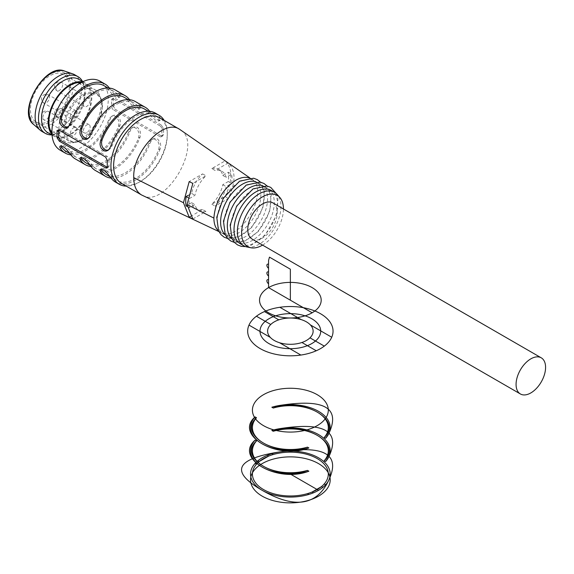 <?xml version="1.0" encoding="UTF-8"?>
<svg xmlns="http://www.w3.org/2000/svg" width="574" height="574" viewBox="0 0 574 574"><rect width="100%" height="100%" fill="white"/><g stroke="black" fill="none" stroke-linecap="round" stroke-linejoin="round"><path stroke-width="0.43" stroke-dasharray="2.87 2.15" d="M70.358 116.823A4.743 2.741 -60 0 1 72.424 112.052A4.743 2.741 -60 0 1 76.084 110.775A4.743 2.741 -60 0 1 77.059 112.949A4.743 2.741 -60 0 1 74.993 117.72A4.743 2.741 -60 0 1 71.341 118.99A4.743 2.741 -60 0 1 70.358 116.823M86.789 98.62A4.743 2.741 -60 0 1 89.164 98.384A4.743 2.741 -60 0 1 90.14 100.558A4.743 2.741 -60 0 1 88.073 105.329A4.743 2.741 -60 0 1 84.414 106.599A4.743 2.741 -60 0 1 83.689 102.803A4.743 2.741 -60 0 1 86.789 98.62M262.562 245.112A29.561 17.069 120 0 0 283.434 208.965M252.094 239.064A20.872 12.047 120 0 0 262.526 238.031A20.872 12.047 120 0 0 276.159 219.641A20.872 12.047 120 0 0 272.959 202.923M142.531 195.469C165.743 209.065 203.906 143.213 180.408 129.824M218.579 230.978L220.997 232.578C239.853 243.649 270.828 190.123 251.771 179.224L249.231 177.94M228.244 162.944L225.187 160.842L211.792 168.577L215.142 170.514A22.766 13.145 -60 0 1 221.93 171.267A22.766 13.145 -60 0 1 226.134 177.337L231.631 174.159A30.357 17.529 -60 0 1 231.631 183.458L226.134 186.629A22.766 13.145 -60 0 1 215.142 206.138L228.244 198.575C235.907 182.274 235.907 170.399 228.244 162.944L215.142 170.514M211.792 168.577A22.766 13.145 -60 0 1 218.572 169.33A22.766 13.145 -60 0 1 222.777 175.4L228.273 172.222A30.357 17.529 -60 0 1 228.273 181.52L222.777 184.692A22.766 13.145 -60 0 1 211.792 204.201L225.187 196.466L228.244 198.575M225.187 196.466C232.75 180.222 232.75 168.347 225.187 160.842M164.15 120.382A39.843 23.003 -60 0 1 167.278 133.477A39.843 23.003 -60 0 1 139.109 182.267A39.843 23.003 -60 0 1 126.208 186.105M60.162 150.166A39.843 23.003 120 0 0 100.005 127.163A39.843 23.003 120 0 0 100.005 81.156M109.419 88.087A39.843 23.003 -60 0 1 109.885 88.769L114.463 94.301L117.835 96.669L120.124 96.884L120.511 96.217L119.944 94.581L118.409 95.471A37.941 21.905 120 0 0 114.147 91.51A37.941 21.905 120 0 0 71.937 122.298L70.401 123.188M115.094 89.867A39.843 23.003 -60 0 1 119.944 94.581M129.537 99.704A39.843 23.003 -60 0 1 130.004 100.393L132.809 104.088L136.332 107.352L137.961 108.285L140.214 108.522L140.63 107.833L140.07 106.197L138.535 107.087A37.941 21.905 120 0 0 134.266 103.133A37.941 21.905 120 0 0 92.062 133.914L90.527 134.804M135.213 101.49A39.843 23.003 -60 0 1 140.07 106.197M108.249 150.123L110.531 148.451L112.181 145.531A37.941 21.905 -60 0 1 154.392 114.75A37.941 21.905 -60 0 1 158.654 118.703L159.263 120.009L158.898 120.971L156.623 120.698L155.002 119.751L151.694 116.766L148.594 112.891L150.13 112.009A39.843 23.003 120 0 0 149.663 111.32M150.13 112.009L152.935 115.711L156.458 118.969L158.08 119.901L160.333 120.138L160.756 119.449L160.189 117.813A39.843 23.003 120 0 0 155.339 113.107M161.186 135.83L162.7 135.916L163.461 134.517A39.843 23.003 120 0 0 163.461 128.318L161.186 124.989L159.845 125.763A2.848 1.643 60 0 1 161.854 129.25L161.854 135.442A2.848 1.643 60 0 1 161.265 136.748A2.848 1.643 60 0 1 159.845 136.605L161.186 135.83L114.9 109.11L113.559 109.885A2.848 1.643 60 0 1 111.55 106.398L113.157 105.473A39.843 23.003 120 0 0 113.157 99.273L111.55 100.206L111.55 106.398M161.186 124.989L114.9 98.269L113.573 98.075L113.157 99.273M113.157 105.473L114.9 109.11M110.646 177.402L112.181 176.512A37.941 21.905 120 0 0 116.45 180.466A37.941 21.905 120 0 0 158.654 149.685L160.189 148.795L160.749 146.105L160.462 143.321L158.065 139.41L156.444 138.477L154.758 138.284L153.222 138.8L151.715 140.113L150.13 142.991A39.843 23.003 -60 0 1 111.112 178.091M160.189 148.795A39.843 23.003 -60 0 1 115.496 182.109M90.993 166.474A39.843 23.003 120 0 0 130.004 131.367L128.468 132.257L129.71 129.882L131.661 128.009L133.204 127.485L134.962 127.686L136.576 128.641L138.815 132.242L139.166 134.56L138.535 138.069A37.941 21.905 -60 0 1 96.324 168.849A37.941 21.905 -60 0 1 92.062 164.896L89.128 161.215L85.569 157.986L82.62 156.68L81.716 156.846L81.365 157.52M95.377 170.492A39.843 23.003 120 0 0 140.07 137.179L140.623 134.488L140.336 131.704L137.947 127.794L136.318 126.854L133.096 127.177L131.59 128.497L130.004 131.367M70.867 154.851A39.843 23.003 120 0 0 109.885 119.751L108.35 120.64L109.591 118.266L111.543 116.393L113.085 115.869L114.843 116.07L116.457 117.024L118.689 120.626L119.04 122.944L118.409 126.452A37.941 21.905 -60 0 1 76.199 157.233A37.941 21.905 -60 0 1 71.937 153.28L69.009 149.599L65.443 146.363L62.494 145.064L61.597 145.229L61.246 145.904M75.251 158.876A39.843 23.003 120 0 0 119.944 125.562L120.504 122.872L120.21 120.088L119.227 117.806L116.199 115.238L114.506 115.044L112.899 115.604L111.471 116.881L109.885 119.751M80.08 91.266A29.884 17.249 -60 0 1 95.019 89.781A29.884 17.249 -60 0 1 95.019 124.285A29.884 17.249 -60 0 1 65.142 141.534A29.884 17.249 -60 0 1 60.564 117.591A29.884 17.249 -60 0 1 80.08 91.266M121.48 183.371A37.941 21.905 120 0 0 140.451 181.492A37.941 21.905 120 0 0 167.278 135.026A37.941 21.905 120 0 0 159.421 117.656M239.049 182.267A30.831 17.801 120 0 0 218.909 209.431A30.831 17.801 120 0 0 223.638 234.142A30.831 17.801 120 0 0 254.469 216.341A30.831 17.801 120 0 0 254.469 180.738A30.831 17.801 120 0 0 239.049 182.267M225.288 234.845A30.831 17.801 120 0 0 226.988 236.079A30.831 17.801 120 0 0 257.819 218.278A30.831 17.801 120 0 0 257.819 182.675A30.831 17.801 120 0 0 255.904 181.815M245.758 186.134A30.831 17.801 120 0 0 225.618 213.306A30.831 17.801 120 0 0 230.346 238.009A30.831 17.801 120 0 0 261.177 220.208A30.831 17.801 120 0 0 261.177 184.613A30.831 17.801 120 0 0 245.758 186.134M231.989 238.719A30.831 17.801 120 0 0 233.697 239.946A30.831 17.801 120 0 0 264.528 222.145A30.831 17.801 120 0 0 264.528 186.543A30.831 17.801 120 0 0 262.612 185.689M252.467 190.008A30.831 17.801 120 0 0 232.327 217.18A30.831 17.801 120 0 0 237.048 241.884A30.831 17.801 120 0 0 267.886 224.082A30.831 17.801 120 0 0 267.886 188.48A30.831 17.801 120 0 0 252.467 190.008M240.406 243.821A30.831 17.801 120 0 0 271.237 226.02A30.831 17.801 120 0 0 271.237 190.417M246.956 246.964A30.831 17.801 120 0 0 274.587 227.957A30.831 17.801 120 0 0 277.235 194.521M68.005 126.883L70.286 125.211L71.937 122.298M118.409 95.471L119.019 96.776L118.761 97.659L116.379 97.458L113.071 95.148L108.35 89.659A37.941 21.905 120 0 0 104.081 85.705M108.35 120.64A37.941 21.905 -60 0 1 66.139 151.421M138.535 107.087L139.145 108.393L138.879 109.275L136.497 109.074L133.19 106.764L128.468 101.275A37.941 21.905 120 0 0 124.206 97.322M88.131 138.506L90.405 136.827L92.062 133.914M128.468 132.257A37.941 21.905 -60 0 1 86.265 163.045M144.332 108.938A37.941 21.905 -60 0 1 148.594 112.891M112.181 176.512L109.254 172.831L105.688 169.603L102.746 168.304L101.842 168.462L101.49 169.136M106.384 174.661A37.941 21.905 120 0 0 148.594 143.873L149.836 141.498L151.522 139.791L153.33 139.102L155.088 139.31L158.037 141.828L158.933 143.859L159.285 146.183L158.654 149.685M107.374 160.698L108.981 159.773A2.848 1.643 -120 0 0 106.972 156.286L60.686 129.566A2.848 1.643 -120 0 0 59.265 129.43A2.848 1.643 -120 0 0 58.756 130.119M108.981 159.773L108.981 165.972L107.374 166.898M107.374 167.321A2.848 1.643 -120 0 0 108.393 167.271A2.848 1.643 -120 0 0 108.981 165.972M159.845 136.605L113.559 109.885M111.55 100.206A2.848 1.643 60 0 1 112.138 98.9A2.848 1.643 60 0 1 113.559 99.044L114.9 98.269M159.845 125.763L113.559 99.044M192.842 219.017L205.944 211.447A22.766 13.145 -60 0 1 199.164 210.694A22.766 13.145 -60 0 1 194.959 204.624L189.463 207.802A30.357 17.529 -60 0 1 189.463 198.504L194.959 195.332A22.766 13.145 -60 0 1 205.944 175.823L192.842 183.386M190.396 216.556L202.593 209.51L205.944 211.447M188.25 195.332L191.601 193.395A22.766 13.145 -60 0 1 202.593 173.886L189.19 181.621M202.593 173.886L205.944 175.823M202.593 209.51A22.766 13.145 -60 0 1 195.806 208.757A22.766 13.145 -60 0 1 191.601 202.687L186.105 205.865M191.601 202.687L194.959 204.624M187.117 206.446L189.463 207.802M187.77 197.528L189.463 198.504M191.601 193.395L194.959 195.332M211.792 204.201L215.142 206.138M222.777 175.4L226.134 177.337M228.273 172.222L231.631 174.159M228.273 181.52L231.631 183.458M222.777 184.692L226.134 186.629M69.346 87.004A27.509 15.885 120 0 0 63.649 74.412A27.509 15.885 120 0 0 36.14 90.29A27.509 15.885 120 0 0 36.14 122.054A27.509 15.885 120 0 0 57.343 114.685A27.509 15.885 120 0 0 69.346 87.004M70.358 133.477A4.743 2.741 -60 0 1 72.424 128.698A4.743 2.741 -60 0 1 76.084 127.428A4.743 2.741 -60 0 1 77.059 129.602A4.743 2.741 -60 0 1 74.993 134.373A4.743 2.741 -60 0 1 71.341 135.643A4.743 2.741 -60 0 1 70.358 133.477M86.789 132.702A4.743 2.741 -60 0 1 84.414 132.931A4.743 2.741 -60 0 1 84.414 127.457A4.743 2.741 -60 0 1 89.164 124.716A4.743 2.741 -60 0 1 90.14 126.89A4.743 2.741 -60 0 1 86.789 132.702M41.916 131.417A32.725 18.892 120 0 0 67.136 122.649A32.725 18.892 120 0 0 81.422 89.716A32.725 18.892 120 0 0 74.642 74.735M51.71 134.876A32.725 18.892 120 0 0 57.4 133.728A32.725 18.892 120 0 0 84.78 91.653A32.725 18.892 120 0 0 84.385 86.983A32.725 18.892 120 0 0 82.541 81.479M47.9 132.68A30.831 17.801 120 0 0 59.323 133.032A30.831 17.801 120 0 0 85.11 93.39A30.831 17.801 120 0 0 84.744 88.999A30.831 17.801 120 0 0 78.724 79.277M82.283 81.96A30.831 17.801 -60 0 1 85.433 83.151A30.831 17.801 -60 0 1 91.818 97.264A30.831 17.801 -60 0 1 78.365 128.289A30.831 17.801 -60 0 1 54.609 136.547A30.831 17.801 -60 0 1 51.997 134.416M80.927 82.656A29.884 17.249 -60 0 1 84.959 83.976A29.884 17.249 -60 0 1 84.959 118.474A29.884 17.249 -60 0 1 55.082 135.729A29.884 17.249 -60 0 1 51.925 132.888M42.856 100.945A4.743 2.741 -60 0 1 44.923 96.174A4.743 2.741 -60 0 1 48.582 94.904A4.743 2.741 -60 0 1 48.582 100.378A4.743 2.741 -60 0 1 43.839 103.112A4.743 2.741 -60 0 1 42.856 100.945M59.287 82.742A4.743 2.741 -60 0 1 61.662 82.505A4.743 2.741 -60 0 1 61.662 87.987A4.743 2.741 -60 0 1 56.919 90.721A4.743 2.741 -60 0 1 56.187 86.925A4.743 2.741 -60 0 1 59.287 82.742M108.35 89.659L109.885 88.769M118.409 126.452L119.944 125.562M70.401 154.169L71.937 153.28M128.468 101.275L130.004 100.393M90.527 165.786L92.062 164.896M138.535 138.069L140.07 137.179M160.189 117.813L158.654 118.703M112.181 145.531L110.646 146.42M150.13 142.991L148.594 143.873M106.972 156.286L105.63 157.061M59.344 130.341L60.686 129.566M163.461 134.517L161.854 135.442M161.854 129.25L163.461 128.318M33.823 124.615A31.082 17.945 120 0 0 58.268 118.66A31.082 17.945 120 0 0 72.998 86.193A31.082 17.945 120 0 0 64.704 71.119M70.559 86.308A29.217 16.868 120 0 0 39.57 83.539A29.217 16.868 120 0 0 39.57 124.859A29.217 16.868 120 0 0 70.559 86.308M102.215 105.982A27.509 15.885 120 0 0 96.518 93.383A27.509 15.885 120 0 0 69.009 109.268A27.509 15.885 120 0 0 69.009 141.032A27.509 15.885 120 0 0 90.211 133.663A27.509 15.885 120 0 0 102.215 105.982M102.215 106.75A26.562 15.333 -60 0 1 74.046 141.8A26.562 15.333 -60 0 1 74.046 104.238A26.562 15.333 -60 0 1 102.215 106.75M42.856 117.598A4.743 2.741 -60 0 1 44.923 112.827A4.743 2.741 -60 0 1 48.582 111.55A4.743 2.741 -60 0 1 48.582 117.031A4.743 2.741 -60 0 1 43.839 119.765A4.743 2.741 -60 0 1 42.856 117.598M59.287 116.823A4.743 2.741 -60 0 1 56.919 117.06A4.743 2.741 -60 0 1 56.919 111.578A4.743 2.741 -60 0 1 61.662 108.845A4.743 2.741 -60 0 1 62.387 112.64A4.743 2.741 -60 0 1 59.287 116.823M76.084 110.775L48.582 94.904A4.743 4.743 0 0 0 41.464 99.008A4.743 4.743 0 0 0 43.839 103.112L71.341 118.99M89.164 98.384L61.662 82.505A4.743 4.743 0 0 0 54.544 86.617A4.743 4.743 0 0 0 56.919 90.721L84.414 106.599M218.881 231.573L221.04 232.592M249.862 177.904L251.828 179.26M220.273 232.197L223.638 234.142M251.103 178.794L254.469 180.738M227.778 238.576L237.485 237.708L251.62 227.584L262.899 207.888L264.528 191.192L260.381 182.109M226.988 236.079L230.346 238.009M257.819 182.675L261.177 184.613M234.486 242.45L244.194 241.582L258.329 231.458L269.608 211.763L271.237 195.067L267.089 185.976M233.697 239.946L237.048 241.884M264.528 186.543L267.886 188.48M245.679 246.619L250.903 245.457L265.037 235.333L276.316 215.637L277.945 198.941L276.295 193.589M114.147 91.51L108.07 88.009M76.199 157.233L70.1 153.71M134.266 103.133L128.196 99.625M96.324 168.849L90.226 165.326M154.392 114.75L148.314 111.241M116.45 180.466L110.344 176.95M195.806 208.757L199.164 210.694M218.572 169.33L221.93 171.267M108.988 149.785L107.553 150.61M160.333 120.138L158.898 120.971M101.878 168.44L100.443 169.273M153.222 138.8L151.787 139.625M68.744 126.545L67.309 127.378M120.088 96.906L118.653 97.731M111.535 116.393L112.978 115.561M60.198 146.033L61.633 145.208M80.317 157.649L81.752 156.824M131.661 128.009L133.096 127.177M87.435 138.994L88.87 138.162M138.779 109.354L140.214 108.522M161.265 136.748L162.736 135.895M112.138 98.9L113.609 98.046M108.393 167.271L106.922 168.125M59.265 129.43L57.787 130.276M167.278 135.026L167.278 133.477M140.451 181.492L139.109 182.267M36.14 122.054L69.009 141.032L72.654 142.28L78.624 141.749L85.497 138.262L98.455 122.355L102.495 106.369C102.351 99.969 100.357 95.643 96.518 93.383L63.649 74.412M76.084 127.428L48.582 111.55A4.743 4.743 0 0 0 41.464 115.661A4.743 4.743 0 0 0 43.839 119.765L71.341 135.643M89.164 124.716L61.662 108.845A4.743 4.743 0 0 0 55.183 110.581A4.743 4.743 0 0 0 56.919 117.06L84.414 132.931M84.744 88.999L84.385 86.983M59.323 133.032L57.4 133.728M52.047 135.077L54.609 136.547M82.878 81.673L85.433 83.151M55.082 135.729L65.142 141.534M84.959 83.976L95.019 89.781"/><path stroke-width="0.86" d="M283.434 208.965A29.561 17.069 120 0 0 279.839 197.47A29.561 17.069 120 0 0 262.526 196.853A29.561 17.069 120 0 0 242.544 225.46A29.561 17.069 120 0 0 250.816 247.746A29.561 17.069 120 0 0 262.562 245.112M541.26 357.824L272.959 202.923A20.872 12.047 120 0 0 252.094 214.97A20.872 12.047 120 0 0 252.094 239.064L520.396 393.972A20.872 12.047 -60 0 1 520.396 369.871A20.872 12.047 -60 0 1 541.26 357.824A20.872 12.047 -60 0 1 544.461 374.542A20.872 12.047 -60 0 1 530.828 392.932A20.872 12.047 -60 0 1 520.396 393.972M249.231 177.94C245.242 176.62 240.728 177.416 235.692 180.322C222.447 189.449 215.178 202.034 213.887 218.07C213.923 223.86 215.487 228.165 218.579 230.978M189.19 217.252L192.842 219.017L187.059 204.538L192.842 183.386L189.19 181.621L183.479 202.73L189.19 217.252L190.396 216.556M249.862 177.904L179.504 129.25C164.236 118.409 132.508 151.715 133.742 177.624C133.821 186.048 136.433 191.831 141.57 194.973L218.881 231.573M126.208 186.105A39.843 23.003 -60 0 1 119.184 184.24A39.843 23.003 -60 0 1 110.933 166.001A39.843 23.003 -60 0 1 139.109 117.211A39.843 23.003 -60 0 1 159.027 115.238A39.843 23.003 -60 0 1 164.15 120.382M159.027 115.238L155.339 113.107A39.843 23.003 120 0 0 135.421 115.08A39.843 23.003 120 0 0 110.646 146.42L109.469 148.752L107.84 150.431L106.068 151.12L104.317 150.926L101.34 148.422L100.407 146.392L100.02 144.074L100.586 140.608L102.122 139.726L101.512 142.467L101.77 145.301L102.753 147.597L105.774 150.13L108.249 150.123M149.663 111.32A39.843 23.003 120 0 0 145.279 107.295A39.843 23.003 120 0 0 125.354 109.268A39.843 23.003 120 0 0 100.586 140.608M129.537 99.704A39.843 23.003 -60 0 0 125.154 95.679A39.843 23.003 -60 0 0 105.236 97.652A39.843 23.003 -60 0 0 80.46 128.992L79.901 132.458L80.281 134.775L82.57 138.37L84.199 139.31L85.949 139.504L87.435 138.994L89.343 137.136L90.527 134.804A39.843 23.003 -60 0 1 115.295 103.463A39.843 23.003 -60 0 1 135.213 101.49L145.279 107.295M109.419 88.087A39.843 23.003 -60 0 0 105.035 84.062A39.843 23.003 -60 0 0 85.11 86.035A39.843 23.003 -60 0 0 60.342 117.376L59.775 120.841L60.162 123.159L61.095 125.189L64.073 127.693L65.823 127.887L67.596 127.198L69.224 125.519L70.401 123.188A39.843 23.003 -60 0 1 95.176 91.84A39.843 23.003 -60 0 1 115.094 89.867L125.154 95.679M105.035 84.062L100.005 81.156A39.843 23.003 120 0 0 80.08 83.13A39.843 23.003 120 0 0 54.056 118.237A39.843 23.003 120 0 0 60.162 150.166L65.192 153.064A39.843 23.003 120 0 0 70.867 154.851M111.112 178.091A39.843 23.003 -60 0 1 105.437 176.304A39.843 23.003 -60 0 1 100.586 171.59L100.027 170.263L100.314 169.359L102.71 169.509L106.018 171.827L110.646 177.402A39.843 23.003 -60 0 0 115.496 182.109L119.184 184.24M81.365 157.52L81.996 159.084L80.46 159.974A39.843 23.003 120 0 0 85.318 164.688A39.843 23.003 120 0 0 90.993 166.474M80.46 159.974L79.908 158.646L80.317 157.649L82.584 157.893L84.213 158.833L87.506 161.846L90.527 165.786A39.843 23.003 120 0 0 95.377 170.492L105.437 176.304M61.246 145.904L61.877 147.468L60.342 148.357A39.843 23.003 120 0 0 65.192 153.064M60.342 148.357L59.782 147.023L60.069 146.119L62.466 146.277L65.773 148.587L70.401 154.169A39.843 23.003 120 0 0 75.251 158.876L85.318 164.688M59.344 141.182L105.63 167.902L106.958 168.096L107.374 166.898A39.843 23.003 -60 0 1 107.374 160.698L105.63 157.061L59.344 130.341L57.831 130.255L57.07 131.654A39.843 23.003 -60 0 0 57.07 137.853L58.677 136.928A2.848 1.643 -120 0 0 60.686 140.408L59.344 141.182L57.07 137.853M179.54 129.272L159.421 117.656A37.941 21.905 120 0 0 130.183 127.815A37.941 21.905 120 0 0 113.616 166.001A37.941 21.905 120 0 0 121.48 183.371L141.599 194.988M255.904 181.815A30.831 17.801 120 0 0 242.407 184.204A30.831 17.801 120 0 0 222.791 209.711A30.831 17.801 120 0 0 225.288 234.845M262.612 185.689A30.831 17.801 120 0 0 249.116 188.071A30.831 17.801 120 0 0 229.5 213.585A30.831 17.801 120 0 0 231.989 238.719M279.839 197.47L277.235 194.521A30.831 17.801 120 0 0 274.587 192.355L271.237 190.417A30.831 17.801 120 0 0 255.817 191.946A30.831 17.801 120 0 0 235.677 219.117A30.831 17.801 120 0 0 240.406 243.821L243.756 245.758A30.831 17.801 120 0 0 246.956 246.964L250.816 247.746M274.587 192.355A30.831 17.801 120 0 0 259.175 193.883A30.831 17.801 120 0 0 239.035 221.055A30.831 17.801 120 0 0 243.756 245.758M108.07 88.009L104.081 85.705A37.941 21.905 120 0 0 61.877 116.486L61.267 119.227L61.526 122.068L62.509 124.364L65.529 126.897L68.005 126.883M70.1 153.71L66.139 151.421A37.941 21.905 -60 0 1 61.877 147.468M128.196 99.625L124.206 97.322A37.941 21.905 120 0 0 81.996 128.11L81.386 130.85L81.651 133.685L82.627 135.981L85.655 138.513L88.131 138.506M90.226 165.326L86.265 163.045A37.941 21.905 -60 0 1 81.996 159.084M102.122 139.726A37.941 21.905 -60 0 1 144.332 108.938L148.314 111.241M101.49 169.136L102.122 170.708A37.941 21.905 120 0 0 106.384 174.661L110.344 176.95M58.756 130.119A2.848 1.643 -120 0 0 58.677 130.728L58.677 136.928M105.63 167.902L106.972 167.134L60.686 140.408M106.972 167.134A2.848 1.643 -120 0 0 107.374 167.321M187.117 206.446L186.105 205.865A30.357 17.529 -60 0 1 186.105 196.566L188.25 195.332M186.105 196.566L187.77 197.528M82.541 81.479A32.725 18.892 120 0 0 77.999 76.672L74.642 74.735A32.725 18.892 120 0 0 72.69 73.845A32.725 18.892 120 0 0 41.916 93.627A32.725 18.892 120 0 0 40.173 130.162A32.725 18.892 120 0 0 41.916 131.417L45.274 133.355A32.725 18.892 120 0 0 51.71 134.876M77.999 76.672A32.725 18.892 120 0 0 45.274 95.564A32.725 18.892 120 0 0 45.274 133.355M82.878 81.673L78.724 79.277A30.831 17.801 120 0 0 47.9 97.078A30.831 17.801 120 0 0 47.9 132.68L52.047 135.077M51.997 134.416A30.831 17.801 -60 0 1 48.223 122.434A30.831 17.801 -60 0 1 59.825 93.49A30.831 17.801 -60 0 1 82.283 81.96M51.925 132.888A29.884 17.249 -60 0 1 51.624 108.472A29.884 17.249 -60 0 1 70.021 85.454A29.884 17.249 -60 0 1 80.927 82.656M268.56 287.603L312.163 312.773L268.56 287.603L268.56 260.488L269.457 257.138L290.358 269.206L290.358 300.188M271.854 453.697L273.26 454.515M325.645 484.757L324.231 483.939M308.869 494.436L307.463 493.626M255.086 463.383L256.492 464.194M290.365 474.067L318.534 490.332M271.854 430.464L273.26 431.275L271.854 430.464A39.843 23.003 0 0 1 318.534 434.568A39.843 23.003 0 0 1 325.645 461.518L324.231 460.707L325.645 461.518L328.845 456.789C340.755 431.131 324.489 421.739 280.047 428.613L271.854 430.464M256.492 440.961L255.086 440.143C233.891 458.375 277.299 483.437 308.869 471.204L307.463 470.386A37.941 21.905 180 0 1 263.531 466.325A37.941 21.905 180 0 1 256.492 440.961L255.086 440.143A39.843 23.003 180 0 0 262.189 467.1A39.843 23.003 180 0 0 308.869 471.204L307.463 470.386C277.558 481.521 237.206 458.224 256.492 440.961M324.231 437.474L325.645 438.285L324.231 437.474A37.941 21.905 0 0 0 317.192 412.103A37.941 21.905 0 0 0 273.26 408.042L271.854 407.231L273.26 408.042C303.165 396.907 343.517 420.204 324.231 437.474M308.869 447.964L307.463 447.153A37.941 21.905 180 0 1 263.531 443.085A37.941 21.905 180 0 1 256.492 417.721L255.086 416.911C233.891 435.142 277.299 460.197 308.869 447.964L307.463 447.153C277.558 458.289 237.206 434.992 256.492 417.721L255.086 416.911A39.843 23.003 180 0 0 262.189 443.86A39.843 23.003 180 0 0 308.869 447.964M267.283 455.318L268.625 456.093L259.233 461.518L257.891 460.743M322.832 487.398L321.49 486.623L312.105 492.04L313.447 492.815M279.531 342.728L300.876 355.055M316.252 350.764L301.924 342.491M324.303 346.115L309.974 337.842M310.383 324.913L331.729 337.239M278.799 319.847L264.471 311.574M270.749 324.489L256.42 316.224M270.332 337.419L248.987 325.099M301.192 319.603L279.847 307.284M262.189 496.144A39.843 23.003 0 0 0 328.845 485.834A39.843 23.003 0 0 0 280.047 457.657A39.843 23.003 0 0 0 262.189 496.144M317.192 425.657A37.941 21.905 0 0 0 300.18 389.007A37.941 21.905 0 0 0 253.715 415.841A37.941 21.905 0 0 0 317.192 425.657M268.56 312.773A30.831 17.801 0 0 0 320.141 304.794A30.831 17.801 0 0 0 282.386 282.996A30.831 17.801 0 0 0 268.56 312.773M268.56 279.854A2.375 1.37 -120 0 0 266.881 280.822A2.375 1.37 -120 0 0 268.56 283.728M268.56 272.112A2.375 1.37 -120 0 0 266.881 273.081A2.375 1.37 -120 0 0 268.56 275.979M268.56 264.363A2.375 1.37 -120 0 0 266.881 265.332A2.375 1.37 -120 0 0 268.56 268.237M263.531 489.557A37.941 21.905 180 0 1 280.543 452.908A37.941 21.905 180 0 1 327.015 479.735A37.941 21.905 180 0 1 263.531 489.557M262.189 490.332A39.843 23.003 0 0 0 328.845 480.022A39.843 23.003 0 0 0 280.047 451.853A39.843 23.003 0 0 0 262.189 490.332A39.843 23.003 0 0 0 328.845 480.022A39.843 23.003 0 0 0 280.047 451.853A39.843 23.003 0 0 0 262.189 490.332C294.72 509.116 316.941 505.68 328.845 480.022C340.755 454.364 324.489 444.979 280.047 451.853C235.613 458.726 229.657 471.555 262.189 490.332C294.72 509.116 316.941 505.68 328.845 480.022C340.755 454.364 324.489 444.979 280.047 451.853C235.613 458.726 229.657 471.555 262.189 490.332M324.231 460.707A37.941 21.905 0 0 0 317.192 435.343A37.941 21.905 0 0 0 273.26 431.275C303.165 420.146 343.517 443.444 324.231 460.707M325.645 438.285A39.843 23.003 0 0 0 318.534 411.336A39.843 23.003 0 0 0 271.854 407.231L280.047 405.38C324.489 398.507 340.755 407.892 328.845 433.549L325.645 438.285M274.264 340.461A22.766 13.145 0 0 0 312.349 334.57A22.766 13.145 0 0 0 284.467 318.47A22.766 13.145 0 0 0 274.264 340.461M268.897 343.561A30.357 17.529 0 0 0 319.682 335.704A30.357 17.529 0 0 0 282.501 314.236A30.357 17.529 0 0 0 268.897 343.561M260.18 348.597A42.684 24.646 0 0 0 331.593 337.548A42.684 24.646 0 0 0 279.316 307.363A42.684 24.646 0 0 0 260.18 348.597M187.059 204.538L213.887 218.084M133.742 177.624L183.479 202.73M60.342 117.376L61.877 116.486M80.46 128.992L81.996 128.11M102.122 170.708L100.586 171.59M58.677 130.728L57.07 131.654M33.823 124.615C16.287 112.21 45.195 62.143 64.704 71.119A31.082 17.945 120 0 0 35.48 89.91A31.082 17.945 120 0 0 33.823 124.615L40.173 130.162M260.381 182.109L257.353 179.669L253.629 178.22L239.545 181.176L223.229 198.367L216.764 217.259L218.507 230.82L221.012 234.644L224.133 237.162L227.778 238.576M267.089 185.976L264.062 183.537L260.338 182.094L246.253 185.05L229.937 202.242L223.473 221.133L225.209 234.694L227.72 238.511L230.834 241.037L234.486 242.45M276.295 193.589L270.77 187.411L267.039 185.969L252.955 188.925L236.646 206.116L230.181 225.008L231.918 238.562L234.429 242.386L237.543 244.904L241.281 246.339L245.679 246.619M64.704 71.119L72.69 73.845"/></g></svg>
